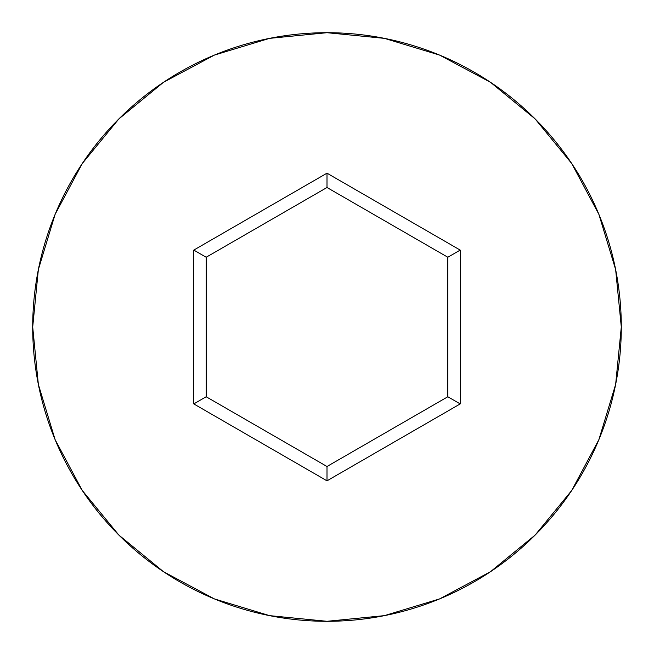 <?xml version="1.0" encoding="UTF-8"?>
<svg xmlns="http://www.w3.org/2000/svg" width="654" height="654" viewBox="0 0 654 654"><rect width="100%" height="100%" fill="white"/><g stroke="black" fill="none" stroke-linecap="round" stroke-linejoin="round"><path stroke-width="0.98" d="M32.7 327A294.3 294.3 0 0 1 327 32.7A294.3 294.3 0 0 1 621.3 327A294.3 294.3 0 0 0 327 32.7A294.3 294.3 0 0 0 32.7 327L38.357 384.413L55.1 439.627L82.298 490.508L118.897 535.103L163.492 571.702L214.373 598.9L269.587 615.643L327 621.3L384.413 615.643L439.627 598.9L490.508 571.702L535.103 535.103L571.702 490.508L598.9 439.627L615.643 384.413L621.3 327L615.643 269.587L598.9 214.373L571.702 163.492L535.103 118.897L490.508 82.298L439.627 55.1L384.413 38.357L327 32.7L269.587 38.357L214.373 55.1L163.492 82.298L118.897 118.897L82.298 163.492L55.1 214.373L38.357 269.587L32.7 327A294.3 294.3 0 0 0 327 621.3A294.3 294.3 0 0 0 621.3 327A294.3 294.3 0 0 1 327 621.3A294.3 294.3 0 0 1 32.7 327M327 480.821L193.788 403.91L193.788 250.09L327 173.179L460.212 250.09L460.212 403.91L327 480.821L460.212 403.91L460.212 250.09L447.818 257.243L447.818 396.757L327 466.506L206.182 396.757L206.182 257.243L327 187.494L447.818 257.243L447.818 396.757L460.212 403.91L447.818 396.757L327 466.506L327 480.821L327 466.506L206.182 396.757L193.788 403.91L327 480.821M447.818 257.243L460.212 250.09L327 173.179L327 187.494L447.818 257.243M327 187.494L327 173.179L193.788 250.09L206.182 257.243L327 187.494M206.182 257.243L193.788 250.09L193.788 403.91L206.182 396.757L206.182 257.243"/></g></svg>
